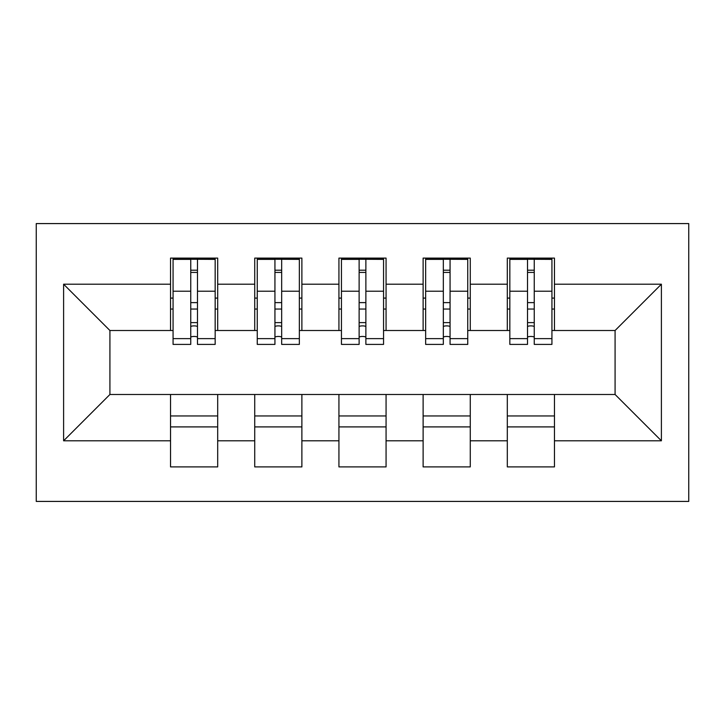 <?xml version="1.0" encoding="UTF-8"?>
<svg xmlns="http://www.w3.org/2000/svg" width="725" height="725" viewBox="0 0 725 725"><rect width="100%" height="100%" fill="white"/><g stroke="black" fill="none" stroke-linecap="round" stroke-linejoin="round"><path stroke-width="1.09" d="M36.25 501.419L688.75 501.419L688.75 223.581L36.25 223.581L36.25 501.419M527.519 309.04L534.252 309.04M554.462 415.96L507.31 415.96M507.31 426.907L554.462 426.907M443.328 309.04L450.062 309.04M470.271 415.96L423.119 415.96M423.119 426.907L470.271 426.907M359.129 309.04L365.871 309.04M386.072 415.96L338.928 415.96M338.928 426.907L386.072 426.907M274.938 309.04L281.672 309.04M301.881 415.96L254.729 415.96M254.729 426.907L301.881 426.907M173.067 330.509L109.919 330.509L63.61 284.2L63.61 440.8L170.538 440.8L170.538 466.9L217.69 466.9L217.69 440.8L254.729 440.8L254.729 466.9L301.881 466.9L301.881 440.8L338.928 440.8L338.928 466.9L386.072 466.9L386.072 440.8L423.119 440.8L423.119 466.9L470.271 466.9L470.271 440.8L507.31 440.8L507.31 466.9L554.462 466.9L554.462 394.491L615.081 394.491L615.081 330.509L551.933 330.509M63.61 284.2L170.538 284.2L170.538 330.509M615.081 330.509L661.39 284.2L554.462 284.2L554.462 258.1L507.31 258.1L507.31 284.2L470.271 284.2L470.271 258.1L423.119 258.1L423.119 284.2L386.072 284.2L386.072 258.1L338.928 258.1L338.928 284.2L301.881 284.2L301.881 258.1L254.729 258.1L254.729 284.2L217.69 284.2L217.69 258.1L170.538 258.1L170.538 284.2M661.39 284.2L661.39 440.8L554.462 440.8M470.271 440.8L470.271 394.491L554.462 394.491M507.31 440.8L507.31 394.491M554.462 284.2L554.462 330.509M386.072 440.8L386.072 394.491L470.271 394.491M423.119 440.8L423.119 394.491M507.31 284.2L507.31 330.509L467.743 330.509M470.271 284.2L470.271 330.509M301.881 440.8L301.881 394.491L386.072 394.491M338.928 440.8L338.928 394.491M423.119 284.2L423.119 330.509L383.552 330.509M386.072 284.2L386.072 330.509M217.69 440.8L217.69 394.491L301.881 394.491M254.729 440.8L254.729 394.491M338.928 284.2L338.928 330.509L299.353 330.509M301.881 284.2L301.881 330.509M190.748 309.04L197.481 309.04M217.69 415.96L170.538 415.96M170.538 426.907L217.69 426.907M63.61 440.8L109.919 394.491L217.69 394.491M170.538 440.8L170.538 394.491M254.729 284.2L254.729 330.509L215.162 330.509M217.69 284.2L217.69 330.509M109.919 330.509L109.919 394.491M509.838 330.509L507.31 330.509M425.647 330.509L423.119 330.509M341.448 330.509L338.928 330.509M257.257 330.509L254.729 330.509M661.39 440.8L615.081 394.491M173.067 258.943L215.162 258.943L173.067 258.943L173.067 344.402L190.748 344.402L190.748 259.26L215.162 259.378L215.162 344.402L197.481 344.402L197.481 259.378M190.748 270.208L197.481 270.208M190.748 337.324A3.371 0.87 180 0 1 194.11 336.454A3.371 0.87 180 0 1 197.481 337.324M197.481 326.748A3.371 0.87 0 0 0 194.11 325.878A3.371 0.87 0 0 0 190.748 326.757M190.748 322.616L197.481 322.616M217.69 298.093L215.162 298.093M217.69 309.04L215.162 309.04M173.067 298.093L170.538 298.093M173.067 309.04L170.538 309.04M257.257 258.943L299.353 258.943L257.257 258.943L257.257 344.402L274.938 344.402L274.938 259.26L299.353 259.378L299.353 344.402L281.672 344.402L281.672 259.378M274.938 270.208L281.672 270.208M274.938 337.324A3.371 0.87 180 0 1 278.309 336.454A3.371 0.87 180 0 1 281.672 337.324M281.672 326.748A3.371 0.87 0 0 0 278.309 325.878A3.371 0.87 0 0 0 274.938 326.757M274.938 322.616L281.672 322.616M301.881 298.093L299.353 298.093M301.881 309.04L299.353 309.04M257.257 298.093L254.729 298.093M257.257 309.04L254.729 309.04M341.448 258.943L383.552 258.943L341.448 258.943L341.448 344.402L359.129 344.402L359.129 259.26L383.552 259.378L383.552 344.402L365.871 344.402L365.871 259.378M359.129 270.208L365.871 270.208M359.129 337.324A3.371 0.87 180 0 1 362.5 336.454A3.371 0.87 180 0 1 365.871 337.324M365.871 326.748A3.371 0.87 0 0 0 362.5 325.878A3.371 0.87 0 0 0 359.129 326.757M359.129 322.616L365.871 322.616M386.072 298.093L383.552 298.093M386.072 309.04L383.552 309.04M341.448 298.093L338.928 298.093M341.448 309.04L338.928 309.04M425.647 258.943L467.743 258.943L425.647 258.943L425.647 344.402L443.328 344.402L443.328 259.26L467.743 259.378L467.743 344.402L450.062 344.402L450.062 259.378M443.328 270.208L450.062 270.208M443.328 337.324A3.371 0.87 180 0 1 446.691 336.454A3.371 0.87 180 0 1 450.062 337.324M450.062 326.748A3.371 0.87 0 0 0 446.691 325.878A3.371 0.87 0 0 0 443.328 326.757M443.328 322.616L450.062 322.616M470.271 298.093L467.743 298.093M470.271 309.04L467.743 309.04M425.647 298.093L423.119 298.093M425.647 309.04L423.119 309.04M509.838 258.943L551.933 258.943L509.838 258.943L509.838 344.402L527.519 344.402L527.519 259.26L551.933 259.378L551.933 344.402L534.252 344.402L534.252 259.378M527.519 270.208L534.252 270.208M527.519 337.324A3.371 0.87 180 0 1 530.89 336.454A3.371 0.87 180 0 1 534.252 337.324M534.252 326.748A3.371 0.87 0 0 0 530.89 325.878A3.371 0.87 0 0 0 527.519 326.757M527.519 322.616L534.252 322.616M554.462 298.093L551.933 298.093M554.462 309.04L551.933 309.04M509.838 298.093L507.31 298.093M509.838 309.04L507.31 309.04M173.067 259.378L190.748 259.378M197.481 338.62L215.162 338.62M197.481 291.223L215.162 291.223M173.067 338.62L190.748 338.62M173.067 291.223L190.748 291.223M190.748 302.615L197.481 302.615M190.748 272.428L197.481 272.428M257.257 259.378L274.938 259.378M281.672 338.62L299.353 338.62M281.672 291.223L299.353 291.223M257.257 338.62L274.938 338.62M257.257 291.223L274.938 291.223M274.938 302.615L281.672 302.615M274.938 272.428L281.672 272.428M341.448 259.378L359.129 259.378M365.871 338.62L383.552 338.62M365.871 291.223L383.552 291.223M341.448 338.62L359.129 338.62M341.448 291.223L359.129 291.223M359.129 302.615L365.871 302.615M359.129 272.428L365.871 272.428M425.647 259.378L443.328 259.378M450.062 338.62L467.743 338.62M450.062 291.223L467.743 291.223M425.647 338.62L443.328 338.62M425.647 291.223L443.328 291.223M443.328 302.615L450.062 302.615M443.328 272.428L450.062 272.428M509.838 259.378L527.519 259.378M534.252 338.62L551.933 338.62M534.252 291.223L551.933 291.223M509.838 338.62L527.519 338.62M509.838 291.223L527.519 291.223M527.519 302.615L534.252 302.615M527.519 272.428L534.252 272.428"/></g></svg>

